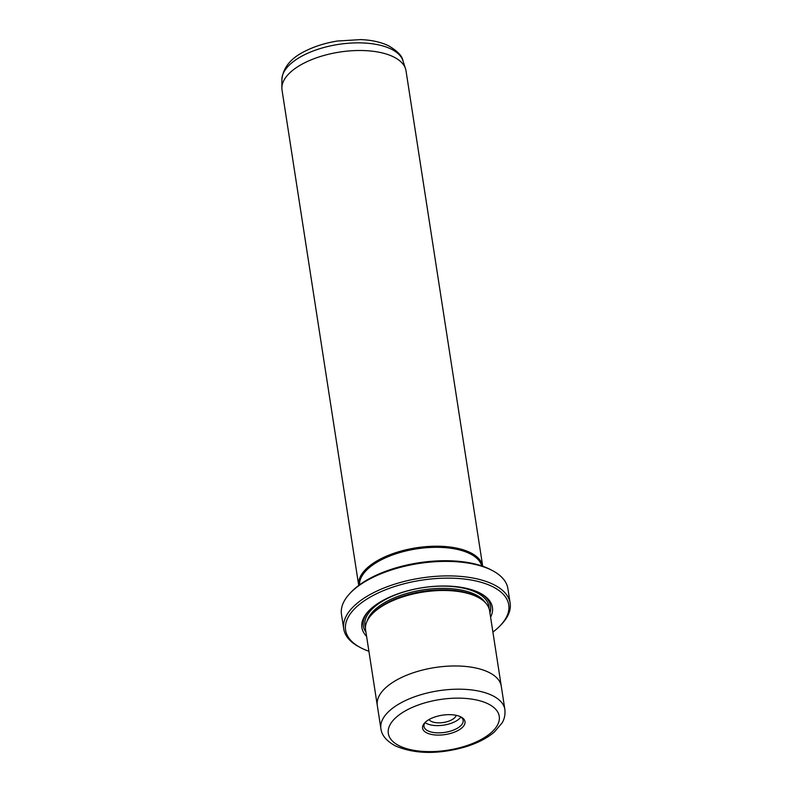 <?xml version="1.0" encoding="UTF-8"?>
<svg xmlns="http://www.w3.org/2000/svg" width="792" height="792" viewBox="0 0 792 792"><rect width="100%" height="100%" fill="white"/><g stroke="black" fill="none" stroke-linecap="round" stroke-linejoin="round"><path stroke-width="1.19" d="M350.252 593.059L351.49 591.773A82.546 37.689 -8.8 0 1 489.614 569.111A82.546 37.689 -8.8 0 1 491.515 570.091L493.089 570.943A84.2 38.442 171.2 0 0 491.149 569.943A84.2 38.442 171.2 0 0 350.252 593.059A84.2 38.442 171.2 0 0 341.481 614.374L343.728 628.888A84.2 38.442 -8.8 0 1 397.564 583.278A84.2 38.442 -8.8 0 1 493.396 584.456A84.2 38.442 -8.8 0 1 510.137 603.128A84.2 38.442 -8.8 0 1 501.366 624.452L500.128 625.739A82.546 37.689 171.2 0 0 492.317 586.526A82.546 37.689 171.2 0 0 379.031 592.574A82.546 37.689 171.2 0 0 360.103 647.411A82.546 37.689 171.2 0 0 362.003 648.401A82.546 37.689 171.2 0 0 368.904 651.262M510.137 603.128L507.89 588.614A84.2 38.442 171.2 0 0 493.089 570.943M492.901 632.066A82.546 37.689 171.2 0 0 500.128 625.739M393.535 56.876A62.736 28.641 -8.8 0 1 405.534 68.775A62.736 28.641 -8.8 0 1 406.009 70.785L482.714 566.24A62.736 28.641 -8.8 0 0 470.27 552.588A62.736 28.641 -8.8 0 0 399.138 551.618A62.736 28.641 -8.8 0 0 358.717 585.437L282.011 89.981A62.736 28.641 -8.8 0 1 281.863 87.912A62.736 28.641 -8.8 0 1 324.245 55.381A62.736 28.641 -8.8 0 1 393.535 56.876M429.046 719.542A14.028 6.405 171.2 0 0 431.363 721.423A14.028 6.405 171.2 0 0 445.995 721.987A14.028 6.405 171.2 0 0 456.222 715.334M430.937 718.562A21.463 9.801 -8.8 0 1 461.221 717.087A21.463 9.801 -8.8 0 1 456.637 731.194A21.463 9.801 -8.8 0 1 430.165 734.135A21.463 9.801 -8.8 0 1 424.809 722.73A21.463 9.801 -8.8 0 1 430.937 718.562M425.482 722.076A19.81 9.049 171.2 0 0 423.987 726.462A19.81 9.049 171.2 0 0 435.452 732.729A19.81 9.049 171.2 0 0 455.42 729.254A19.81 9.049 171.2 0 0 463.142 720.393A19.81 9.049 171.2 0 0 460.38 716.671M425.106 722.571A19.81 9.049 171.2 0 0 454.301 721.997A19.81 9.049 171.2 0 0 460.894 717.027M501.356 686.753A62.736 28.641 171.2 0 0 501.287 686.248A62.726 28.641 171.2 0 0 488.803 672.339A62.736 28.641 171.2 0 0 417.414 671.458A62.736 28.641 171.2 0 0 377.289 705.444L365.607 629.967A62.736 28.641 -8.8 0 1 372.141 614.077A62.736 28.641 -8.8 0 1 477.13 596.861A62.736 28.641 -8.8 0 1 478.566 597.604A62.736 28.641 -8.8 0 1 489.605 610.771L501.287 686.248A62.736 28.641 171.2 0 0 488.812 672.339A62.726 28.641 171.2 0 0 417.414 671.458A62.726 28.641 171.2 0 0 377.299 705.444A62.736 28.641 171.2 0 0 377.378 705.949M366.597 636.362A66.043 30.145 -8.8 0 1 368.775 610.85A66.043 30.145 -8.8 0 1 479.279 592.713A66.043 30.145 -8.8 0 1 480.803 593.505A66.043 30.145 -8.8 0 1 490.594 617.166M365.944 632.145A64.39 29.393 -8.8 0 1 369.409 610.196M372.141 614.077L373.378 612.79A61.083 27.888 -8.8 0 1 475.596 596.02A61.083 27.888 -8.8 0 1 477.002 596.752L478.566 597.604M359.538 584.823A61.915 28.265 -8.8 0 1 400.772 552.311A61.915 28.265 -8.8 0 1 469.735 553.618A61.915 28.265 -8.8 0 1 481.744 565.904M360.103 647.411L358.528 646.559A84.2 38.442 -8.8 0 1 343.728 628.888M480.002 593.079A64.39 29.393 -8.8 0 1 489.941 612.949M281.893 79.487C283.17 67.082 291.496 57.351 306.87 50.302C315.978 45.936 326.136 42.847 337.352 41.035L360.726 39.6C371.587 40.036 380.863 42.095 388.555 45.768C397.386 50.945 402.188 55.935 402.96 60.746A61.41 28.037 171.2 0 0 391.208 49.104A61.41 28.037 171.2 0 0 323.383 47.639A61.41 28.037 171.2 0 0 281.893 79.487L281.863 87.912M492.396 695.564A62.726 28.641 -8.8 0 1 504.87 709.474C505.652 717.433 502.673 721.849 502.069 722.957L494.327 732.046C486.922 738.312 477.21 743.292 465.191 746.965C438.283 754.509 415.107 754.202 395.673 746.034C386.615 741.173 381.685 735.382 380.902 728.67A62.726 28.641 -8.8 0 1 421.007 694.683A62.726 28.641 -8.8 0 1 492.396 695.564M399.485 745.906A56.123 25.621 171.2 0 0 477.388 741.391A56.123 25.621 171.2 0 0 488.09 703.85A56.123 25.621 171.2 0 0 410.187 708.365A56.123 25.621 171.2 0 0 399.485 745.906M367.221 620.888A61.083 27.888 -8.8 0 1 411.88 592.089A61.083 27.888 -8.8 0 1 475.378 594.574A61.083 27.888 -8.8 0 1 485.328 602.603M365.458 627.759A62.736 28.641 -8.8 0 1 402.831 592.297A62.736 28.641 -8.8 0 1 476.447 592.505A62.736 28.641 -8.8 0 1 489.08 608.622M402.96 60.746L405.534 68.775M501.277 686.248L504.87 709.474M377.299 705.444L380.902 728.67"/></g></svg>
